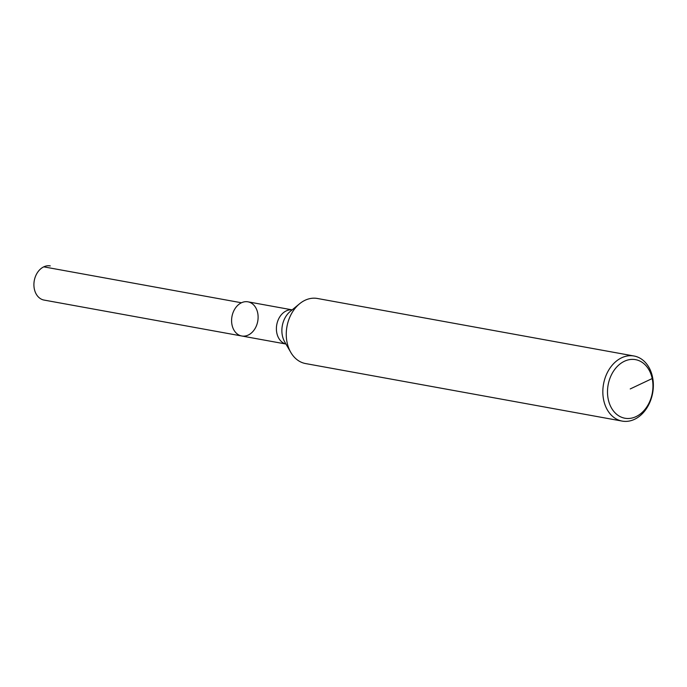 <?xml version="1.0" encoding="UTF-8"?>
<svg xmlns="http://www.w3.org/2000/svg" width="687" height="687" viewBox="0 0 687 687"><rect width="100%" height="100%" fill="white"/><g stroke="black" fill="none" stroke-linecap="round" stroke-linejoin="round"><path stroke-width="1.03" d="M622.173 421.097L305.612 363.569A33.079 24.964 -79.7 0 1 290.79 352.388A33.079 24.964 -79.7 0 1 287.106 342.581A33.079 24.964 -79.7 0 1 299.626 303.731A33.079 24.964 -79.7 0 1 317.437 298.484L634.007 356.003A33.079 24.964 -79.7 0 1 652.65 393.016A33.079 24.964 -79.7 0 1 622.173 421.097A33.079 24.964 -79.7 0 1 603.675 400.1A33.079 24.964 -79.7 0 1 634.007 356.003M285.955 344.032L241.747 335.995A17.364 13.105 -79.7 0 1 232.034 324.977A17.364 13.105 -79.7 0 1 247.955 301.825A17.364 13.105 -79.7 0 1 257.745 321.258A17.364 13.105 -79.7 0 1 241.747 335.995A17.364 13.105 -79.7 0 1 232.034 324.977A17.364 13.105 -79.7 0 1 247.955 301.825A17.364 13.105 -79.7 0 1 258.114 316.99A17.364 13.105 -79.7 0 1 248.256 335.058M608.253 399.336A29.773 22.465 -79.7 0 1 636.162 359.773A29.773 22.465 -79.7 0 1 646.261 407.709A29.773 22.465 -79.7 0 1 608.253 399.336M241.747 335.995L44.062 300.073A17.364 13.105 -79.7 0 1 34.35 289.055A17.364 13.105 -79.7 0 1 50.271 265.903A17.364 13.105 -79.7 0 0 43.77 266.848L241.446 302.769A17.364 13.105 -79.7 0 1 247.955 301.825L292.164 309.863A17.364 13.105 -79.7 0 0 276.844 333.118A17.364 13.105 -79.7 0 0 285.938 344.007M630.228 388.936L652.203 378.546L652.504 377M290.79 352.388L284.701 341.877A20.687 15.612 -79.7 0 1 282.4 335.737A20.687 15.612 -79.7 0 1 290.232 311.443L299.626 303.731"/></g></svg>
